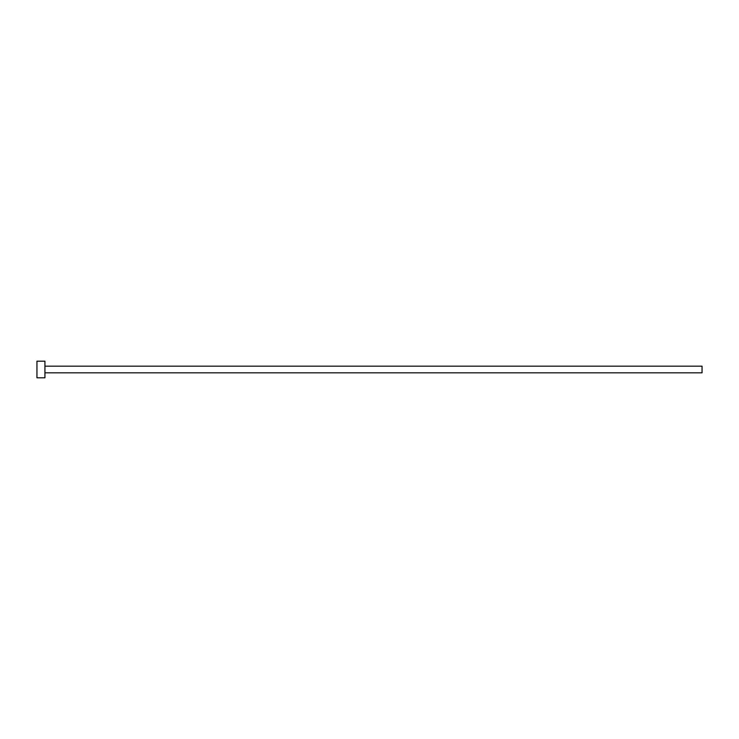 <?xml version="1.0" encoding="UTF-8"?>
<svg xmlns="http://www.w3.org/2000/svg" width="739" height="739" viewBox="0 0 739 739"><rect width="100%" height="100%" fill="white"/><g stroke="black" fill="none" stroke-linecap="round" stroke-linejoin="round"><path stroke-width="1.11" d="M44.931 366.174L702.05 366.174L702.05 372.825L44.931 372.825M44.931 369.5L44.931 377.814L36.95 377.814L36.95 361.186L44.931 361.186L44.931 369.5"/></g></svg>
